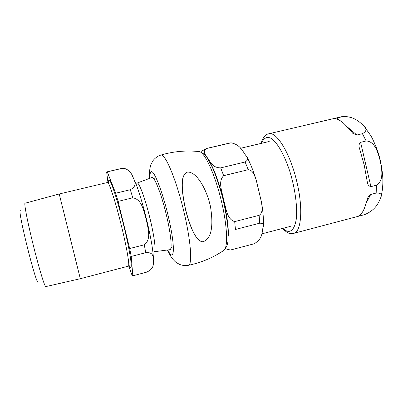 <?xml version="1.0" encoding="UTF-8"?>
<svg xmlns="http://www.w3.org/2000/svg" width="403" height="403" viewBox="0 0 403 403"><rect width="100%" height="100%" fill="white"/><g stroke="black" fill="none" stroke-linecap="round" stroke-linejoin="round"><path stroke-width="0.6" d="M230.919 249.895L254.222 243.76C263.743 237.921 261.476 231.876 263.396 226.128C263.9 224.199 262.67 223.222 259.708 223.191L235.453 229.468L234.692 221.6C226.506 219.156 226.088 207.449 223.65 200.049C222.461 192.337 217.514 181.723 223.68 175.673L248.243 169.688C253.205 170.041 254.701 176.081 256.237 180.141L261.542 202.462C261.99 206.734 263.325 212.724 259.124 215.328L234.692 221.6M201.273 152.198L202.578 150.601L206.9 148.42C201.299 151.735 206.573 155.8 208.215 159.17C211.046 162.213 212.164 167.678 220.683 167.885L223.68 175.673M220.683 167.885L245.115 161.991C247.759 160.339 248.324 158.586 246.802 156.727C242.485 151.629 241.17 144.989 231.126 142.823L206.9 148.42M210.306 163.129C219.227 178.257 228.99 217.313 228.239 234.909M80.308 278.705L45.786 286.598C44.869 287.465 39.111 268.67 33.378 245.588C27.626 222.511 23.868 203.057 25.041 203.238L59.226 193.984L80.308 278.705L128.325 266.166C129.993 266.585 126.88 247.905 121.308 225.388C115.51 201.656 108.865 181.35 107.505 182.494L108.387 182.121M132.829 275.798L131.222 256.439L145.73 252.686C154.107 251.956 152.858 257.376 153.543 260.388C153.039 263.9 154.767 268.594 146.516 272.186L132.829 275.798L131.932 274.937L128.743 266.086M129.675 248.545L118.084 201.389L132.789 197.808C142.214 199.344 143.755 211.605 146.269 219.403C147.639 227.488 151.906 239.019 144.294 244.797L129.675 248.545L131.222 256.439M107.933 182.347L106.689 172.328L107.042 171.839L120.84 168.595C122.824 168.111 124.849 168.394 126.92 169.441C129.358 171.013 131.106 172.952 132.169 175.26C133.388 179.259 138.97 185.244 130.3 189.697L115.686 193.223L118.084 201.389M115.686 193.223L107.263 171.859L121.117 168.6C123.6 168.252 125.54 168.53 126.92 169.441M38.22 282.135C36.522 286.916 16.941 208.391 20.412 210.719M360.438 214.552C362.624 212.487 364.322 209.243 365.531 204.82L368.11 197.057L370.705 194.468L376.18 193.052C380.744 192.851 382.271 194.362 380.754 197.596C378.603 202.644 375.934 209.908 364.66 214.608L358.081 216.366L360.438 214.552M347.542 127.469C344.404 123.635 341.336 121.046 338.344 119.706L335.266 118.452L343.21 116.452C354.272 116.527 359.501 121.877 363.753 125.837C367.158 128.693 366.71 131.307 362.413 133.685L356.897 135.015L352.988 133.474L347.542 127.469M364.221 165.124L359.511 148.445C358.584 145.876 358.952 143.836 360.609 142.314L366.156 140.964C375.173 141.377 378.12 153.105 380.236 160.888C381.757 168.827 384.245 180.62 376.417 185.229L370.901 186.644C368.77 186.126 367.566 184.554 367.289 181.924L364.221 165.124M187.37 172.131L187.239 172.167C180.181 174.701 181.602 191.314 185.712 210.008C190.498 228.153 195.939 240.722 202.694 241.765C211.988 239.301 213.389 224.945 210.512 206.734C206.341 187.722 195.923 171.179 187.37 172.131M201.888 241.634C195.888 240.475 189.783 226.688 185.602 210.003C181.723 191.294 179.688 175.864 187.098 172.207L187.108 172.202M228.234 236.198C229.473 218.753 218.98 176.756 209.696 161.996M206.296 148.495L230.123 142.954M245.115 161.991L248.243 169.688M259.124 215.328L259.708 223.191M128.758 264.554C133.539 276.015 131.202 255.683 123.58 224.914C117.414 199.656 110.306 178.302 108.941 180.081C108.573 180.332 108.467 181.546 108.619 183.723M137.131 183.053L151.84 177.547C154.137 175.789 161.135 193.193 166.117 213.933C170.958 233.614 172.514 250.203 169.794 249.694C170.101 250.218 170.711 249.371 171.618 247.145M152.954 252.162L154.148 251.749C156.339 252.278 154.46 236.581 149.856 217.902C145.145 198.407 138.944 181.803 137.106 183.063L135.786 183.294M120.84 168.595L121.117 168.6M130.3 189.697L132.789 197.808M144.294 244.797L145.73 252.686M359.461 215.983L359.995 214.955M365.778 203.888L370.705 194.468M356.897 135.015L346.57 126.31M339.276 120.159L336.601 117.908M282.332 228.491C286.558 232.324 289.445 234.027 290.986 233.599L293.455 233.423C301.248 232.45 303.404 208.905 296.885 181.965C290.361 153.493 276.423 130.94 268.67 133.821C265.396 134.38 262.862 137.579 261.063 143.423M366.156 140.964L362.413 133.685M341.865 116.669L268.67 133.821M376.18 193.052L376.417 185.229M370.901 186.644L360.609 142.314M261.592 143.297C263.698 137.856 267.189 136.078 271.617 138.622C277.697 142.994 284.861 155.815 290.145 172.413C295.208 189.239 297.535 207.233 296.301 218.955C294.981 227.186 292.351 231.337 288.407 231.418C286.674 231.221 284.82 230.204 282.856 228.355M198.896 151.553L199.273 151.593C186.241 150.208 173.406 151.372 160.772 155.09C164.822 153.039 175.365 177.209 183.063 208.245C190.815 239.266 192.805 265.411 188.221 265.34M167.467 249.996C170.595 256.338 171.215 257.049 172.862 259.215C175.668 262.303 175.506 261.849 176.62 262.756L179.758 264.484C182.408 265.501 185.224 265.789 188.206 265.34C201.112 262.701 212.996 257.713 223.856 250.374C226.35 247.81 227.725 244.586 227.982 240.702L228.058 229.876C227.176 220.219 225.393 209.61 222.718 198.049C219.64 186.619 216.225 176.459 212.472 167.567L207.434 158.263C205.429 154.989 202.709 152.762 199.273 151.593C204.598 152.213 214.461 173.104 220.839 198.82C227.267 224.521 228.31 247.467 223.867 250.369L223.675 250.495M149.901 178.272C149.815 174.388 150.243 172.217 151.18 171.754C154.309 169.613 164.318 196.629 169.89 223.509C175.542 250.429 173.9 262.56 167.779 249.956M261.713 233.891L290.316 226.4M240.515 148.299L269.189 141.493M225.418 248.827L230.259 249.976M229.433 143.05L231.126 142.823M246.858 156.843C250.273 163.19 253.376 170.877 256.157 179.894M261.587 202.739C263.078 211.64 263.683 219.403 263.396 226.028M59.226 193.984L107.505 182.494M151.84 177.547C151.866 176.937 152.808 177.431 154.661 179.023M154.278 251.734L169.794 249.694M132.27 175.436L136.416 184.972C137.942 188.967 141.166 198.79 144.415 210.91C150.183 233.171 153.226 249.659 153.543 260.378M368.11 197.057L367.899 197.465M358.086 216.356L293.777 233.342M352.504 133.061L352.988 133.474M380.845 197.253C382.346 191.863 383.016 185.833 382.85 179.174C382.749 174.076 381.475 164.434 379.228 156.193C376.906 148.052 372.861 139.075 370.886 135.831L364.045 126.179M340.777 116.86L343.2 116.447M359.516 148.445L359.713 149.286M367.098 181.103L367.289 181.924M160.772 155.09L159.074 155.724C156.56 156.958 154.53 158.616 152.984 160.691L150.924 164.575C149.624 168.454 149.186 173.053 149.609 178.383"/></g></svg>
